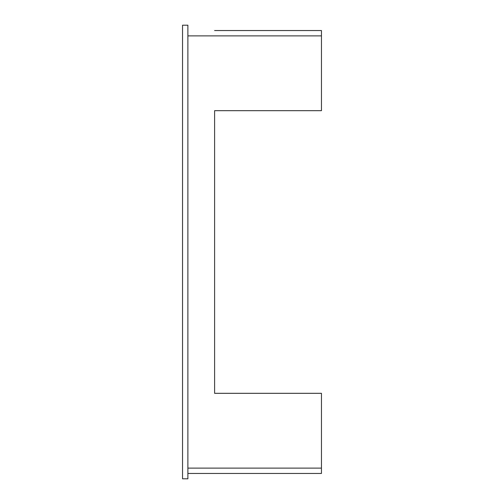 <?xml version="1.0" encoding="UTF-8"?>
<svg xmlns="http://www.w3.org/2000/svg" width="504" height="504" viewBox="0 0 504 504"><rect width="100%" height="100%" fill="white"/><g stroke="black" fill="none" stroke-linecap="round" stroke-linejoin="round"><path stroke-width="0.76" d="M187.885 473.458L321.457 473.458L321.457 393.315L214.603 393.315L214.603 110.685L230.63 110.685M214.603 30.542L321.457 30.542L214.603 30.542M214.603 110.685L321.457 110.685L321.457 30.542M214.603 393.315L230.63 393.315M187.885 478.8L187.885 25.2L182.542 25.2L182.542 478.8L187.885 478.8M187.885 35.885L321.457 35.885M187.885 468.115L321.457 468.115"/></g></svg>
